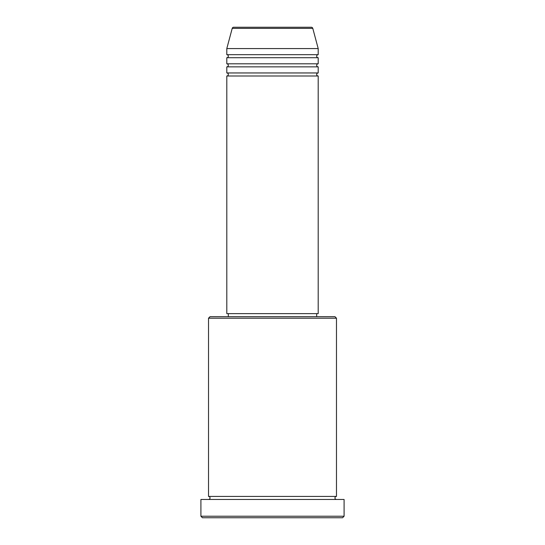 <?xml version="1.0" encoding="UTF-8"?>
<svg xmlns="http://www.w3.org/2000/svg" width="545" height="545" viewBox="0 0 545 545"><rect width="100%" height="100%" fill="white"/><g stroke="black" fill="none" stroke-linecap="round" stroke-linejoin="round"><path stroke-width="0.41" stroke-dasharray="2.73 2.04" d="M226.802 75.993L318.198 75.993M226.802 72.948L318.198 72.948M226.802 66.858L318.198 66.858M226.802 63.806L318.198 63.806M226.802 57.715L318.198 57.715M226.802 54.67L318.198 54.67M208.524 499.472L336.476 499.472L208.524 499.472M208.524 496.427L336.476 496.427M316.672 313.627L228.328 313.627L316.672 313.627M316.672 316.672L228.328 316.672L316.672 316.672M226.802 48.573L318.198 48.573M311.318 27.25L233.682 27.25M202.427 517.75L342.573 517.75M200.907 499.472L344.093 499.472M344.093 516.224L200.907 516.224M208.524 318.198L336.476 318.198M334.957 316.672L210.043 316.672M226.802 313.627L318.198 313.627M232.211 28.381L312.789 28.381"/><path stroke-width="0.82" d="M312.789 28.381L232.211 28.381A1.526 1.526 0 0 1 233.682 27.25L311.318 27.25A1.526 1.526 0 0 1 312.789 28.381L318.198 48.573L226.802 48.573L226.802 54.67A1.526 1.526 0 0 1 228.328 56.19A1.526 1.526 0 0 1 226.802 57.715L226.802 63.806A1.526 1.526 0 0 1 228.328 65.332A1.526 1.526 0 0 1 226.802 66.858L226.802 72.948A1.526 1.526 0 0 1 228.328 74.474A1.526 1.526 0 0 1 226.802 75.993L226.802 313.627L318.198 313.627L318.198 75.993L226.802 75.993M318.198 48.573L318.198 54.67A1.526 1.526 0 0 0 316.672 56.19A1.526 1.526 0 0 0 318.198 57.715L318.198 63.806A1.526 1.526 0 0 0 316.672 65.332A1.526 1.526 0 0 0 318.198 66.858L318.198 72.948A1.526 1.526 0 0 0 316.672 74.474A1.526 1.526 0 0 0 318.198 75.993M208.524 318.198L210.043 316.672L334.957 316.672L336.476 318.198L208.524 318.198L208.524 496.427A1.526 1.526 0 0 1 210.043 497.946A1.526 1.526 0 0 1 208.524 499.472M342.573 517.75L202.427 517.75L200.907 516.224L344.093 516.224L342.573 517.75M336.476 318.198L336.476 496.427A1.526 1.526 0 0 0 334.957 497.946A1.526 1.526 0 0 0 336.476 499.472M318.198 66.858L226.802 66.858M318.198 72.948L226.802 72.948M228.328 313.627L228.328 316.672M316.672 313.627L316.672 316.672M336.476 496.427L208.524 496.427M344.093 516.224L344.093 499.472L200.907 499.472L200.907 516.224M232.211 28.381L226.802 48.573M318.198 54.67L226.802 54.67M318.198 57.715L226.802 57.715M318.198 63.806L226.802 63.806"/></g></svg>
